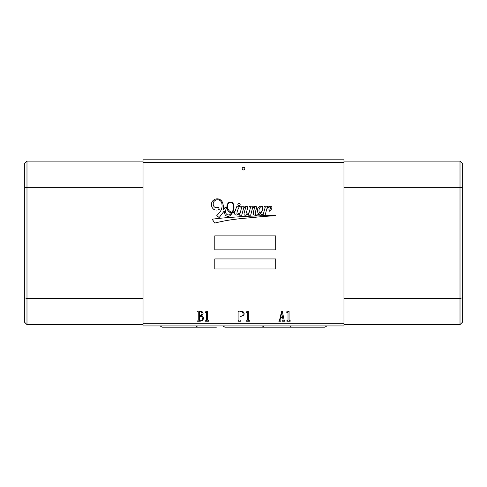 <?xml version="1.0" encoding="UTF-8"?>
<svg xmlns="http://www.w3.org/2000/svg" width="487" height="487" viewBox="0 0 487 487"><rect width="100%" height="100%" fill="white"/><g stroke="black" fill="none" stroke-linecap="round" stroke-linejoin="round"><path stroke-width="0.73" d="M237.851 204.412A1.151 1.151 0 0 0 239.007 205.563A1.151 1.151 0 0 0 240.158 204.412A1.151 1.151 0 0 0 239.007 203.262A1.151 1.151 0 0 0 237.851 204.412M232.622 211.358A14.908 14.908 0 0 0 233.504 206.086A7.555 7.555 0 0 0 232.768 203.615A3.628 3.628 0 0 0 231.203 202.385A2.058 2.058 0 0 0 229.797 202.373A3.427 3.427 0 0 0 227.679 205.258A6.154 6.154 0 0 0 229.14 210.688A6.416 6.416 0 0 0 232.043 212.417A6.757 6.757 0 0 0 232.622 211.358M262.724 208.588A2.398 2.398 0 0 0 262.536 207.145A1.12 1.12 0 0 0 261.836 206.604A1.832 1.832 0 0 0 260.484 207.103A3.537 3.537 0 0 0 259.474 208.375A5.588 5.588 0 0 0 259.017 211.328A5.491 5.491 0 0 0 259.93 213.355A2.727 2.727 0 0 0 260.405 212.947A68.837 68.837 0 0 1 261.556 211.504A5.807 5.807 0 0 0 262.146 210.487A8.303 8.303 0 0 0 262.724 208.588M234.004 207.31A10.726 10.726 0 0 0 233.644 204.577A3.878 3.878 0 0 0 231.374 202.135A3.202 3.202 0 0 0 229.054 202.373A4.669 4.669 0 0 0 226.966 206.123A8.474 8.474 0 0 0 228.141 211.066A7.877 7.877 0 0 0 230.741 212.77A2.106 2.106 0 0 0 231.642 212.959A6.757 6.757 0 0 1 230.698 213.903A2.916 2.916 0 0 1 227.185 214.609A3.36 3.36 0 0 1 225.548 211.693A6.988 6.988 0 0 1 226.845 207.565L225.104 207.438A154.251 154.251 0 0 0 223.168 209.794L223.356 207.499A13.1 13.1 0 0 0 222.498 202.464A5.637 5.637 0 0 0 214.797 199.384A7.549 7.549 0 0 0 212.283 201.423A6.118 6.118 0 0 0 213.89 209.453A5.862 5.862 0 0 0 219.314 209.343L218.34 207.054A3.129 3.129 0 0 1 213.72 206.092A4.486 4.486 0 0 1 213.817 201.734A5.107 5.107 0 0 1 216.526 199.828A4.718 4.718 0 0 1 219.473 200.23A4.401 4.401 0 0 1 221.92 204.138A9.71 9.71 0 0 1 220.447 211.236A44.153 44.153 0 0 1 216.782 215.619L219.144 217.573L224.245 210.974A8.571 8.571 0 0 0 225.061 214.59A3.464 3.464 0 0 0 227.252 216.277A2.989 2.989 0 0 0 230.028 215.631A12.236 12.236 0 0 0 232.378 212.868A4.803 4.803 0 0 0 233.949 212.235A8.413 8.413 0 0 0 234.996 211.571A43.526 43.526 0 0 0 234.795 212.259A3.561 3.561 0 0 0 234.904 214.335A1.638 1.638 0 0 0 236.694 214.98A7.524 7.524 0 0 0 240.213 212.825L239.574 215.175L241.71 215.266L243.567 208.412A3.159 3.159 0 0 1 244.9 207.614A0.408 0.408 0 0 1 245.503 208.028A12.011 12.011 0 0 1 244.937 210.122A52.614 52.614 0 0 0 244.249 212.679A3.452 3.452 0 0 0 244.084 214.432A1.035 1.035 0 0 0 245.071 215.224A3.543 3.543 0 0 0 247.426 214.493A14.373 14.373 0 0 0 249.052 213.026L248.492 215.187L250.665 215.217L252.503 208.241A3.756 3.756 0 0 1 253.891 207.279A0.517 0.517 0 0 1 254.579 207.413A0.889 0.889 0 0 1 254.652 207.973A16.582 16.582 0 0 0 253.703 211.029A7.658 7.658 0 0 0 253.301 213.008A2.003 2.003 0 0 0 255.243 215.266A5.82 5.82 0 0 0 257.684 215.004A4.152 4.152 0 0 0 258.901 214.335A2.794 2.794 0 0 0 260.776 215.035A7.366 7.366 0 0 0 263.26 214.14L263.047 215.163L265.074 215.272L266.821 208.801A5.199 5.199 0 0 1 268.842 207.164A1.516 1.516 0 0 1 270.023 207.182A3.153 3.153 0 0 1 270.425 207.492A0.962 0.962 0 0 1 270.279 208.71A3.184 3.184 0 0 1 268.897 209.203L269.36 211.212A5.741 5.741 0 0 1 270.084 210.548A35.405 35.405 0 0 0 271.454 209.154A2.313 2.313 0 0 0 271.849 207.383A1.504 1.504 0 0 0 270.169 206.311A2.453 2.453 0 0 0 268.8 206.677A13.076 13.076 0 0 0 267.028 208.028L267.515 206.226L264.368 206.245L264.21 206.938L265.305 207.066L263.394 213.69A2.819 2.819 0 0 1 260.155 213.683A13.21 13.21 0 0 0 262.128 211.078A25.324 25.324 0 0 0 262.511 210.141A5.911 5.911 0 0 0 262.974 207.858A1.814 1.814 0 0 0 261.744 206.202A3.433 3.433 0 0 0 259.656 206.482A4.176 4.176 0 0 0 257.97 208.126A4.931 4.931 0 0 0 257.459 210.579A6.331 6.331 0 0 0 258.713 214.146A3.993 3.993 0 0 1 257.093 214.937A1.595 1.595 0 0 1 255.444 214.402A2.709 2.709 0 0 1 255.31 212.801A18.214 18.214 0 0 1 256.18 209.373A10.623 10.623 0 0 0 256.728 207.62A1.242 1.242 0 0 0 255.845 206.415A2.63 2.63 0 0 0 254.098 206.567A3.025 3.025 0 0 0 252.656 207.681L253.033 206.232L249.764 206.202L249.521 206.993L250.622 206.975L249.247 212.277A9.679 9.679 0 0 1 248.291 213.3A3.019 3.019 0 0 1 246.465 214.317A0.444 0.444 0 0 1 246.087 213.89A2.806 2.806 0 0 1 246.16 213.081A4.681 4.681 0 0 1 246.343 212.46A87.563 87.563 0 0 1 247.098 210.055A9.344 9.344 0 0 0 247.597 208.162A2.715 2.715 0 0 0 247.53 206.957A0.834 0.834 0 0 0 247.134 206.458A1.729 1.729 0 0 0 245.868 206.47A8.145 8.145 0 0 0 243.689 207.967L244.157 206.257L240.846 206.257L240.669 207.085L241.765 207.127L240.304 212.509A11.895 11.895 0 0 1 239.488 213.148A7.482 7.482 0 0 1 237.516 214.079A0.39 0.39 0 0 1 237.066 213.909A1.443 1.443 0 0 1 236.932 213.069A11.962 11.962 0 0 1 238.173 209.075L239.488 206.275L236.95 206.238A43.526 43.526 0 0 0 235.136 211.096A6.891 6.891 0 0 1 233.924 211.948A2.66 2.66 0 0 1 232.64 212.429A12.236 12.236 0 0 0 233.498 210.548A10.726 10.726 0 0 0 234.004 207.31M243.5 167.309A1.321 1.321 0 0 0 242.179 168.63A1.321 1.321 0 0 0 243.5 169.951A1.321 1.321 0 0 0 244.821 168.63A1.321 1.321 0 0 0 243.5 167.309M343.974 161.112L460.014 161.112L462.65 163.754L462.65 321.98L460.014 324.622L343.974 324.622M26.986 161.112L26.986 324.622L24.35 321.98L24.35 163.754L26.986 161.112L143.026 161.112M343.974 162.433L143.026 162.433L143.026 159.797L343.974 159.797L343.974 325.937L143.026 325.937L143.026 323.301L343.974 323.301M143.026 162.433L143.026 323.301M281.602 311.29L282.241 311.065L284.146 319.977L284.998 321.195L282.454 321.195L282.454 320.769L283.197 320.507L282.588 317.445L280.585 317.445L279.958 320.397L280.597 321.195L278.795 321.195L279.538 320.306L281.602 311.29M238.125 311.175L240.986 311.175L243.323 311.917L244.273 313.878L243.537 315.746L239.981 316.526L239.981 320.361L240.779 321.195L238.125 321.195L238.922 320.361L238.922 312.021L238.125 311.175M197.454 311.175L200.534 311.175L202.385 311.93L203.079 313.518L202.586 314.949L200.954 315.85C202.513 316.057 203.377 316.897 203.554 318.382L202.775 320.373L200.321 321.195L197.405 321.195L198.252 320.306L198.252 311.966L197.454 311.175M214.785 268.964L275.703 268.964L275.703 258.944L214.785 258.944L214.785 268.964M214.785 249.849L275.703 249.849L275.703 235.872L214.785 235.872L214.785 249.849M212.186 219.199L214.785 223.076A162.792 162.792 0 0 1 231.252 219.789A282.283 282.283 0 0 1 245.186 218.182A507.503 507.503 0 0 0 258.311 216.958A1843.91 1843.91 0 0 1 268.635 216.125A1567.817 1567.817 0 0 0 275.703 215.753A0.432 0.432 0 0 1 275.648 215.644A82.839 82.839 0 0 0 268.38 215.631A208.509 208.509 0 0 0 258.597 215.905A728.57 728.57 0 0 0 243.938 216.49A1717.162 1717.162 0 0 0 229.28 217.488A286.819 286.819 0 0 0 212.186 219.199M206.549 311.674L207.639 311.065L207.639 320.184L208.801 320.769L208.801 321.195L205.411 321.195L205.411 320.769L206.098 320.769L206.579 320.184L206.579 312.605L205.252 312.289L205.252 311.875L206.549 311.674M247.274 311.674L248.358 311.065L248.358 320.184L249.527 320.769L249.527 321.195L246.13 321.195L246.13 320.769L246.824 320.769L247.299 320.184L247.299 312.605L245.972 312.289L245.972 311.875L247.274 311.674M287.994 311.674L289.077 311.065L289.077 320.184L290.246 320.769L290.246 321.195L286.855 321.195L286.855 320.769L287.543 320.769L288.018 320.184L288.018 312.605L286.697 312.289L286.697 311.875L287.994 311.674M343.974 298.513L460.014 298.513L460.014 187.221L343.974 187.221M462.65 188.037L460.014 187.221L460.014 161.112M460.014 324.622L460.014 298.513L462.65 297.697M199.311 320.306L199.737 320.769C201.448 320.823 202.361 320.026 202.495 318.382L201.807 316.727L199.311 316.106L199.311 320.306M199.311 311.966L199.311 315.679L200.005 315.679L201.448 315.046L202.014 313.518L201.344 312.045L199.737 311.595L199.311 311.966M239.981 312.021L239.981 316.106L240.541 316.106C242.173 316.173 243.062 315.43 243.214 313.878L242.563 312.204L240.882 311.595L239.981 312.021M281.602 312.867L280.676 317.007L282.49 317.007L281.602 312.867M26.986 324.622L143.026 324.622M24.35 297.697L26.986 298.513L143.026 298.513M24.35 188.037L26.986 187.221L143.026 187.221M326.917 325.937L324.829 327.203L287.701 327.203M195.689 325.937L197.771 327.203L216.338 327.203L197.771 327.203M160.089 325.937L162.171 327.203L199.299 327.203M291.311 325.937L290.362 326.911L289.229 327.203L252.096 327.203M264.149 325.937L262.067 327.203L224.933 327.203L222.851 325.937"/></g></svg>
